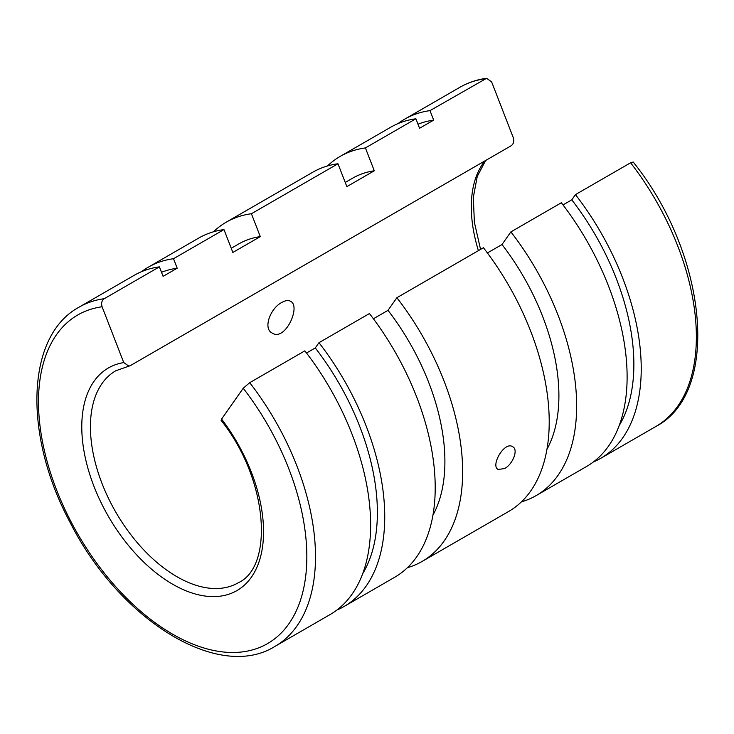 <?xml version="1.0" encoding="UTF-8"?>
<svg xmlns="http://www.w3.org/2000/svg" width="734" height="734" viewBox="0 0 734 734"><rect width="100%" height="100%" fill="white"/><g stroke="black" fill="none" stroke-linecap="round" stroke-linejoin="round"><path stroke-width="1.1" d="M422.078 561.455A195.868 113.082 60 0 0 396.874 297.72L483.44 247.734A195.868 113.082 60 0 1 508.644 511.479L422.078 561.455A195.868 113.082 60 0 1 407.398 567.703M226.21 222.2L312.776 172.224A195.868 113.082 60 0 1 337.979 163.755L251.413 213.732A195.868 113.082 60 0 0 226.21 222.2A195.868 113.082 60 0 0 213.456 231.797M504.542 468.576L498.175 469.457C490.229 465.897 504.441 441.006 512.626 446.694C518.699 449.529 512.763 464.365 504.542 468.576M128.909 366.156L115.779 370.771A122.422 70.675 60 0 0 115.779 512.121A122.422 70.675 60 0 0 238.201 582.805C274.011 566.749 268.36 479.357 221.127 420.398L221.576 419.059A128.542 74.217 60 0 1 241.413 587.622A128.542 74.217 60 0 1 103.916 508.24A128.542 74.217 60 0 1 123.752 362.587L128.909 366.156L130.248 365.67L511.121 145.772C513.616 143.919 514.341 141.222 513.286 137.689L491.624 81.878L486.587 78.299L429.996 110.632L433.675 120.119L419.564 128.267L415.884 118.78L365.422 147.919L374.294 170.793L346.861 186.638L337.979 163.755M281.847 302.445C285.379 300.426 288.279 300.032 290.536 301.252C301.289 306.142 285.104 341.842 272.176 333.053C262.671 328.529 270.488 308.078 281.847 302.445M159.397 266.855A195.868 113.082 60 0 0 134.194 275.323L79.061 307.161A195.868 113.082 60 0 1 104.265 298.692L159.397 266.855L163.086 276.342L177.188 268.204L173.508 258.717L223.98 229.577L232.852 252.459L260.295 236.614L251.413 213.732M104.265 298.692C101.76 300.545 101.044 303.243 102.099 306.775L123.752 362.587M487.404 252.955L502.001 244.523L510.882 231.898L561.345 202.758A195.868 113.082 60 0 1 586.549 466.494L536.086 495.634A195.868 113.082 60 0 1 521.397 501.882M563.006 204.914L571.777 199.85L575.456 194.611L630.598 162.783A195.868 113.082 60 0 1 655.801 426.518L600.66 458.355A195.868 113.082 60 0 1 593.347 461.989M655.801 426.518C721.522 392.36 707.099 253.826 633.203 162.03L630.598 162.783M249.725 382.671A195.868 113.082 60 0 1 274.929 646.415L330.061 614.578A195.868 113.082 60 0 0 304.858 350.843L249.725 382.671L243.229 388.249L221.576 419.059M306.518 352.999L315.29 347.934A185.463 107.081 60 0 1 362.715 573.649M318.969 342.695A195.868 113.082 60 0 1 344.173 606.431L394.644 577.291A195.868 113.082 60 0 0 369.441 313.556L318.969 342.695L315.29 347.934M373.395 318.776L388.002 310.344A170.774 98.595 60 0 1 432.941 515.149M396.874 297.72L388.002 310.344M161.517 272.305A185.463 107.081 60 0 1 177.188 268.204M571.777 199.85A185.463 107.081 60 0 1 619.193 425.564M417.995 124.22A185.463 107.081 60 0 1 433.675 120.119M141.506 271.69A195.868 113.082 60 0 1 148.305 267.176L198.776 238.045A195.868 113.082 60 0 1 223.98 229.577M344.173 606.431A195.868 113.082 60 0 1 336.869 610.064M148.305 267.176A195.868 113.082 60 0 1 173.508 258.717M575.456 194.611A195.868 113.082 60 0 1 600.66 458.355M397.993 123.615A195.868 113.082 60 0 1 404.792 119.101A195.868 113.082 60 0 1 429.996 110.632M327.465 165.976A195.868 113.082 60 0 1 340.218 156.379L390.681 127.248A195.868 113.082 60 0 1 415.884 118.78M510.882 231.898A195.868 113.082 60 0 1 536.086 495.634M340.218 156.379A195.868 113.082 60 0 1 365.422 147.919M502.001 244.523A170.774 98.595 60 0 1 546.94 449.327M345.237 182.463L352.76 178.114A170.774 98.595 60 0 1 374.294 170.793M231.238 248.276L238.761 243.936A170.774 98.595 60 0 1 260.295 236.614M478.403 250.652A122.422 70.675 60 0 1 485.009 160.847M486.587 78.299C476.926 79.602 468.044 82.593 459.934 87.263A195.868 113.082 60 0 1 485.137 78.795M243.229 388.249A189.748 109.55 60 0 1 274.571 638.892A189.748 109.55 60 0 1 70.758 521.223A189.748 109.55 60 0 1 102.099 306.775M480.55 249.404L474.384 222.356L473.311 197.474L477.256 176.408L485.66 160.471M459.934 87.263L404.792 119.101M274.929 646.415C218.181 681.877 119.128 619.377 70.207 522.617C23.396 435.776 25.571 336.099 79.061 307.161"/></g></svg>
